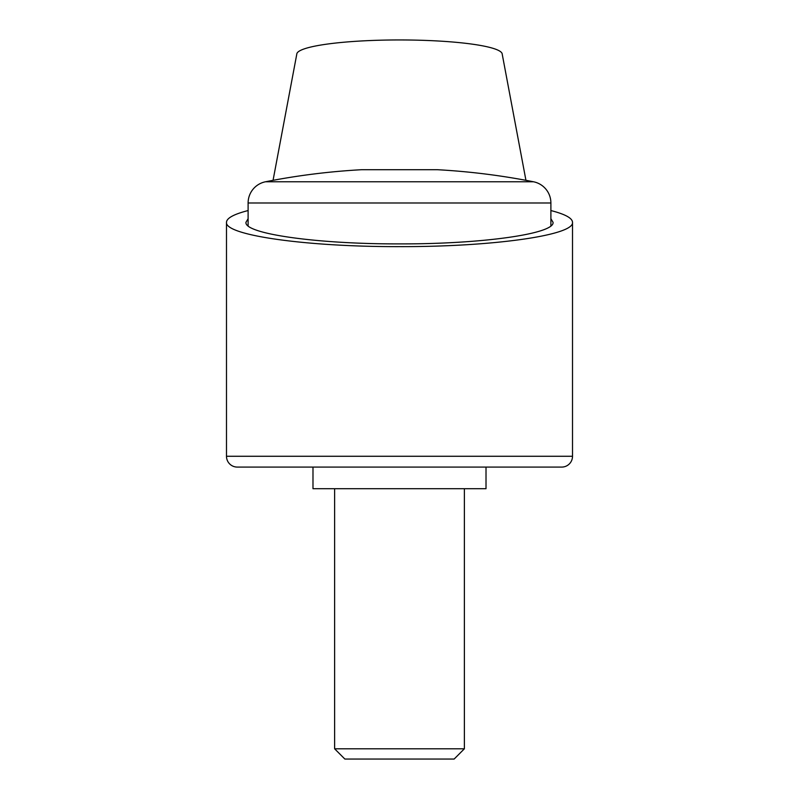 <?xml version="1.0" encoding="UTF-8"?>
<svg xmlns="http://www.w3.org/2000/svg" width="799" height="799" viewBox="0 0 799 799"><rect width="100%" height="100%" fill="white"/><g stroke="black" fill="none" stroke-linecap="round" stroke-linejoin="round"><path stroke-width="1.2" d="M273.058 180.324L296.769 54.242A102.731 14.292 180 0 1 399.5 39.95A102.731 14.292 180 0 1 502.231 54.242L525.942 180.324M550.891 210.546C565.153 214.212 572.364 218.137 572.513 222.322C574.451 235.315 491.984 246.911 399.5 246.631C307.016 246.911 224.549 235.315 226.487 222.322C226.636 218.137 233.847 214.212 248.109 210.546M572.513 456.269A10.816 10.816 0 0 1 561.707 467.085L486.012 467.085L486.012 488.708L312.988 488.708L312.988 467.085L237.293 467.085A10.816 10.816 0 0 1 226.487 456.269L572.513 456.269L572.513 222.322M550.891 218.706L553.048 222.322C554.776 233.857 481.577 244.144 399.5 243.895C317.423 244.144 244.224 233.857 245.952 222.322L248.109 218.706M550.891 202.986A21.623 21.623 0 0 0 533.452 181.763A692.064 692.064 0 0 0 437.343 169.708L361.657 169.708A692.064 692.064 0 0 0 265.548 181.763A21.623 21.623 0 0 0 248.109 202.986L550.891 202.986L550.891 225.927M334.621 748.803L344.858 759.05L454.142 759.05L464.379 748.803L334.621 748.803L334.621 488.708M561.707 467.085L237.293 467.085M265.548 181.763L533.452 181.763M226.487 456.269L226.487 222.322M464.379 488.708L464.379 748.803M248.109 225.927L248.109 202.986"/></g></svg>
